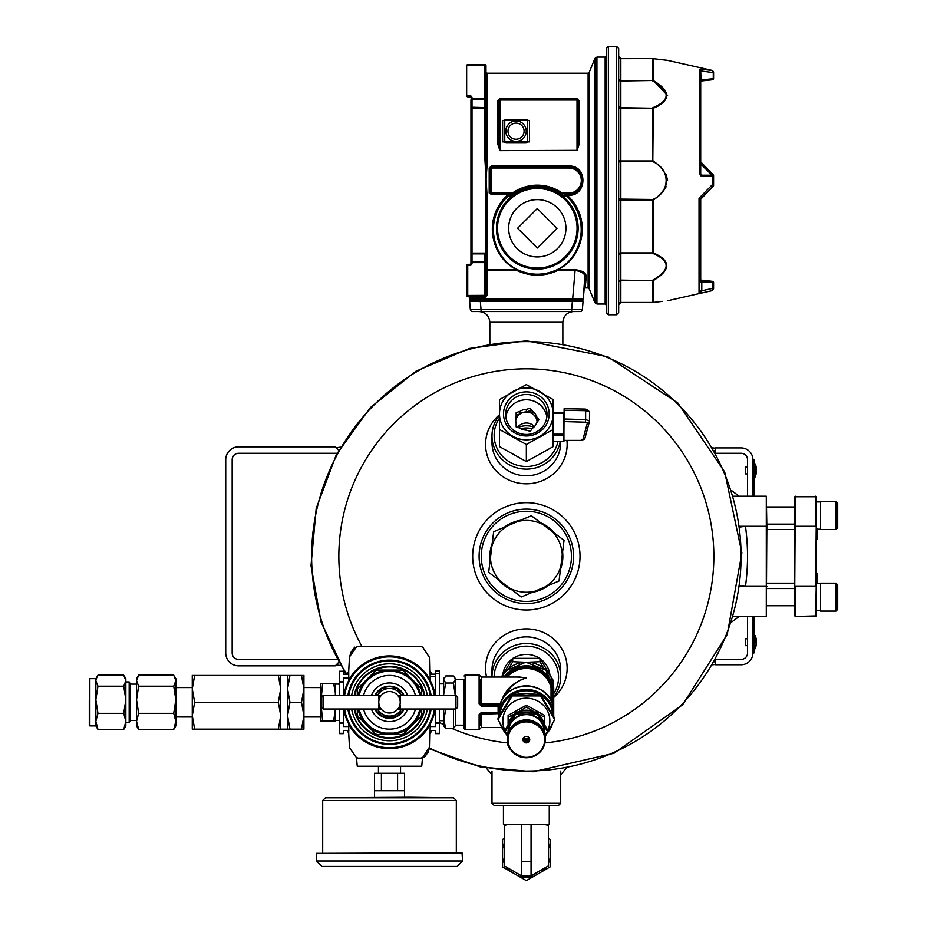 <?xml version="1.0" encoding="UTF-8"?>
<svg xmlns="http://www.w3.org/2000/svg" width="927" height="927" viewBox="0 0 927 927"><rect width="100%" height="100%" fill="white"/><g stroke="black" fill="none" stroke-linecap="round" stroke-linejoin="round"><path stroke-width="1.39" d="M238.61 665.853L335.238 665.853L238.61 665.853A12.885 12.885 0 0 1 225.725 652.967L225.725 459.711A12.885 12.885 0 0 1 238.61 446.826L335.238 446.826L338.691 450.279L336.142 447.729L340.487 447.162M238.61 659.41A6.443 6.443 0 0 1 232.167 652.967A6.443 6.443 0 0 0 238.61 659.41L337.034 659.41M232.167 652.967L232.167 459.711A6.443 6.443 0 0 1 238.61 453.268L337.034 453.268M335.238 665.853L338.691 662.388L336.142 664.937L340.487 665.505M232.167 459.711A6.443 6.443 0 0 1 238.61 453.268M225.725 652.967L225.725 459.711M560.708 803.28L558.552 805.424L494.137 805.424L491.994 803.28L560.708 803.28L560.708 771.067M539.584 658.321A23.673 22.862 180 0 0 526.351 654.416A23.673 22.862 180 0 0 513.106 658.321M512.422 658.784A23.673 22.862 180 0 0 502.863 674.392M549.827 674.392A23.673 22.862 180 0 0 540.267 658.784M553.732 693.663A32.213 31.112 180 0 0 554.485 662.145A32.213 31.112 180 0 0 526.351 646.165A32.213 31.112 180 0 0 494.137 677.058M553.732 696.768A34.357 33.187 180 0 0 560.708 676.722A34.357 33.187 180 0 0 526.351 643.535A34.357 33.187 180 0 0 491.994 676.722A34.357 33.187 180 0 0 491.994 677.058M526.351 601.426A45.099 45.099 0 0 0 565.4 533.79A45.099 45.099 0 0 0 487.301 533.79A45.099 45.099 0 0 0 526.351 601.426M562.596 552.017A36.501 36.501 0 0 1 560.476 569.294M548.205 585.574A36.501 36.501 0 0 1 532.191 592.365M511.959 589.885A36.501 36.501 0 0 1 498.066 579.41M490.105 560.65A36.501 36.501 0 0 1 492.225 543.384M504.485 527.104A36.501 36.501 0 0 1 520.51 520.302M540.731 522.782A36.501 36.501 0 0 1 554.636 533.257M526.351 603.581A47.242 47.242 0 0 0 567.254 532.712A47.242 47.242 0 0 0 485.435 532.712A47.242 47.242 0 0 0 526.351 603.581M346.825 674.161A214.728 214.728 0 0 1 526.351 341.611A214.728 214.728 0 0 1 735.215 606.188A214.728 214.728 0 0 1 429.363 747.915M472.677 556.339A53.673 53.673 0 0 0 553.187 602.817A53.673 53.673 0 0 0 553.187 509.85A53.673 53.673 0 0 0 472.677 556.339M487.59 767.533L485.551 767.15M560.708 774.821L566.304 768.159M499.502 414.728A40.788 39.398 0 0 0 488.158 458.251A40.788 39.398 0 0 0 526.351 483.801A40.788 39.398 0 0 0 566.942 440.499M499.502 415.238A34.357 33.187 0 0 0 491.994 435.945L491.994 442.585A34.357 33.187 0 0 0 526.351 475.771A34.357 33.187 0 0 0 560.708 442.585L560.708 441.565M553.732 697.475A40.788 39.398 180 0 0 560.789 647.162A40.788 39.398 180 0 0 510.65 631.901A40.788 39.398 180 0 0 486.582 677.058M560.708 676.722L560.708 670.082A34.357 33.187 180 0 0 526.351 636.895A34.357 33.187 180 0 0 491.994 670.082L491.994 676.722M533.859 427.162A20.313 19.629 0 0 0 518.019 427.498M499.502 418.193A32.213 31.112 0 0 0 497.973 450.105A32.213 31.112 0 0 0 526.351 466.501A32.213 31.112 0 0 0 557.915 441.565M491.994 435.945A34.357 33.187 0 0 0 526.351 469.132A34.357 33.187 0 0 0 560.209 441.565M532.144 428.807A20.313 19.629 0 0 0 520.939 428.703M715.331 664.45L712.608 664.81M714.393 661.693L715.331 662.631M715.331 448.216L712.608 447.857M714.393 450.985L715.331 450.047M747.544 645.667L745.401 645.667L745.401 638.796L747.544 638.796M755.204 648.726L756.328 645.007L756.328 639.456A16.211 16.211 0 0 0 755.204 635.737L754.717 649.051L755.204 635.737L754.52 635.412L754.52 649.051L755.204 648.726M731.623 622.063L739.19 616.455L733.338 616.455L766.305 616.455L766.305 496.212L733.338 496.212L739.19 496.212L731.623 490.603M739.897 527.034L745.47 526.269A221.171 221.171 0 0 1 745.47 586.397L739.897 585.632M715.656 659.41L741.102 659.41A6.443 6.443 0 0 0 747.544 652.967L747.544 616.455M747.544 496.212L747.544 459.711A6.443 6.443 0 0 0 741.102 453.268L715.656 453.268M753.987 616.455L753.987 652.967L752.909 652.967A11.808 11.808 0 0 1 741.102 664.775L715.331 664.775L715.331 660.001M753.987 646.525L752.909 646.525L752.909 652.967L752.909 616.455M752.909 496.212L752.909 459.711A11.808 11.808 0 0 0 741.102 447.903L715.331 447.903L715.331 452.677M739.781 526.269L766.849 526.269L766.305 496.212M766.849 526.269L766.305 616.455M766.849 583.176L794.763 583.176M766.849 529.491L794.763 529.491M794.763 615.91L794.763 496.756L816.235 496.756L816.235 615.91L795.308 616.455L795.308 586.397L815.69 586.397L816.235 526.269M795.308 496.212L794.763 586.397M816.235 534.995L817.313 534.995L817.313 539.155L816.235 539.155M817.313 583.5L817.313 573.512L816.235 573.512M816.235 586.397L815.69 616.455M815.69 496.212L815.69 526.269L794.763 526.269M817.313 534.995L817.313 533.292L816.235 533.292M817.313 533.292L817.313 530.858L816.235 530.858M817.313 530.858L817.313 528.332M820.534 515.539L820.534 501.577L835.992 501.577L835.992 529.491L820.534 529.491L820.534 515.539M835.992 529.491L837.707 527.776L837.707 503.303L835.992 501.577M820.534 597.139L820.534 583.176L835.992 583.176L835.992 611.09L820.534 611.09L820.534 597.139M835.992 611.09L837.707 609.375L837.707 584.891L835.992 583.176M747.544 473.882L745.401 473.882L745.401 467.011L747.544 467.011M755.204 476.953L756.328 473.233L756.328 467.671A16.211 16.211 0 0 0 755.204 463.952L755.204 476.953L754.717 463.639L753.987 476.733L755.204 476.953M753.987 496.212L753.987 459.711L752.909 459.711L752.909 466.154L753.987 466.154M553.187 441.495L563.929 441.495L563.929 435.713L553.187 435.713M553.187 412.897L563.929 412.828L563.929 435.713M563.929 431.391L564.103 410.313L585.632 410.684L585.482 409.085L564.103 408.726L564.103 410.313M532.631 411.345A10.742 10.371 180 0 1 536.571 416.582L538.958 419.746L536.571 422.921A10.742 10.371 180 0 1 532.631 428.158L530.244 431.333L526.385 430.116A10.742 10.371 180 0 1 520.012 428.123L516.154 426.907L516.154 422.99A10.742 10.371 180 0 1 516.154 416.513L516.154 412.596L520.012 411.379A10.742 10.371 180 0 1 526.385 409.375L526.385 411.936L530.244 410.719L530.244 408.17L532.631 411.345L532.631 413.894A10.742 10.371 180 0 1 536.571 419.131L537.996 421.032M536.571 416.582L536.571 419.131M520.012 411.379L520.012 413.94A10.742 10.371 180 0 1 526.385 411.936M516.154 416.513L516.154 419.062A10.742 10.371 180 0 0 515.69 421.032A10.742 10.371 180 0 1 537.081 422.237M516.837 427.127A10.742 10.371 180 0 1 516.154 425.539M534.45 426.559A10.742 10.371 0 0 0 517.59 427.359M546.849 417.115A20.684 19.977 0 0 0 526.351 399.769A20.684 19.977 0 0 0 505.852 417.115M530.244 408.17L526.385 409.375M553.187 399.56L526.351 384.601L499.502 399.56L499.502 429.502L526.351 444.473L553.187 429.502L553.187 413.917A26.837 25.921 180 0 1 539.769 436.362A26.837 25.921 180 0 1 512.932 436.362A26.837 25.921 180 0 1 499.502 413.917A26.837 25.921 180 0 1 512.932 391.461A26.837 25.921 180 0 1 539.769 391.461A26.837 25.921 180 0 1 553.187 413.917L553.187 399.56M499.502 429.502L499.502 446.605L526.351 461.576L553.187 446.605L553.187 429.502M526.351 461.576L526.351 444.473M549.178 413.917A22.827 22.051 180 0 1 514.937 433.013A22.827 22.051 180 0 1 514.937 394.821A22.827 22.051 180 0 1 549.178 413.917M547.034 414.473A20.684 19.977 180 0 1 526.351 434.45A20.684 19.977 180 0 1 505.667 414.473A20.684 19.977 180 0 1 526.351 394.496A20.684 19.977 180 0 1 547.034 414.473M516.154 415.145L520.012 413.94M530.244 410.719L532.631 413.894M589.537 420.742L589.549 411.658L585.632 410.684L585.632 419.607L589.537 420.962A2.144 2.028 -164.9 0 1 587.394 422.944L582.863 439.688A2.144 2.028 -164.9 0 0 584.937 438.216L580.684 440.499L563.929 440.499M585.007 437.706A2.144 2.028 -164.9 0 1 584.937 438.216L589.468 421.472L589.549 411.646L585.482 409.085L564.103 408.726M552.457 704.311L552.457 688.691A1.078 1.031 0 0 1 553.523 689.607L553.152 686.884L552.098 687.382L552.098 703.303M553.141 706.861L553.523 708.495A1.078 1.031 180 0 0 553.407 708.147M480.186 679.375L480.186 703.767A1.078 1.031 180 0 0 481.252 704.81L479.108 703.825L481.252 706.084L481.252 704.891L498.112 704.891L498.112 706.084L499.178 706.362L499.178 708.495L499.549 706.861M499.885 705.505A1.078 1.031 0 0 0 499.178 706.362L498.969 709.85M500.835 702.678C504.833 690.175 513.326 681.924 526.351 677.915L519.734 677.058L481.252 677.058L481.252 703.709L500.453 703.709M504.021 696.977C508.969 687.313 516.42 680.963 526.351 677.915L517.73 677.058M481.252 706.084L498.112 706.084L498.112 712.562L481.252 712.562L479.108 714.624L480.186 714.138L480.186 725.192M455.481 679.375L464.079 679.375L464.079 728.587L464.079 725.192L455.481 725.192M498.969 713.651L480.186 714.138L481.252 712.562M498.112 712.562L498.112 713.234L481.252 713.187L481.252 727.521L501.739 727.521M553.152 706.884L553.152 706.895A27.381 26.443 180 0 0 526.351 685.841A27.381 26.443 180 0 0 499.549 706.895C503.79 679.456 548.911 679.456 553.152 706.884L553.442 708.309M455.481 695.551L455.481 679.109L454.856 677.846L453.442 675.957L445.76 675.957L443.651 679.491L444.137 677.846M439.421 720.696L443.651 720.696L445.76 709.34L453.442 709.34L453.442 728.61L455.481 725.459L455.481 709.016M455.273 695.551L453.442 683.014L455.273 679.491L454.844 677.846M443.651 695.551L443.651 679.491L445.76 683.014L443.709 694.219M443.651 718.981L445.76 728.61L443.651 725.887L443.651 709.016M453.442 683.014L445.76 683.014M453.442 728.61L445.76 728.61M348.448 694.01L348.517 692.249M348.517 712.33L348.448 710.557M430.128 730.418L435.667 730.418L435.667 733.639L439.421 733.639L439.421 709.016M430.198 726.548L435.667 726.548L435.667 723.327L439.421 723.327M430.128 674.161L435.667 674.161M410.661 738.796L410.012 738.796L410.661 738.796M430.545 710.557L430.487 712.33M430.487 692.249L430.545 694.01M368.981 738.796L368.332 738.796L368.981 738.796M430.267 733.419A68.065 68.065 0 0 0 431.727 730.418M431.727 674.161A68.065 68.065 0 0 0 430.267 671.148M343.824 695.551A46.165 46.165 0 0 1 345.701 687.66L345.817 687.313A46.176 46.176 0 0 1 348.761 680.557L348.761 680.163A46.35 46.35 0 0 1 430.232 680.163L429.815 657.95L422.793 647.266L421.113 646.455L357.88 646.455L356.2 647.266L349.479 656.919L348.714 671.148A68.065 68.065 0 0 0 347.266 674.161M347.266 730.418A68.065 68.065 0 0 0 348.726 733.419L349.479 747.66L356.2 757.313L357.88 758.112L421.113 758.112L422.793 757.313L429.815 746.629L430.232 724.404A46.35 46.35 0 0 1 348.761 724.404L348.761 724.022A46.176 46.176 0 0 1 345.817 717.266L345.701 716.907A46.165 46.165 0 0 1 343.824 709.016M435.667 695.551L435.667 670.939L439.421 670.939L439.421 695.551M435.667 709.016L435.667 723.327M348.865 674.161L343.326 674.161L343.326 671.252L339.572 671.252L339.572 695.551M348.795 678.031L343.326 678.031L343.326 695.551M348.865 730.418L343.326 730.418L343.326 733.639L339.572 733.639L339.572 709.016M348.795 726.548L343.326 726.548L343.326 723.106L339.572 723.106M343.326 671.252L339.572 671.252M343.326 709.016L343.326 723.106M435.169 709.016A46.165 46.165 0 0 1 433.291 716.907L433.176 717.266A46.176 46.176 0 0 1 430.244 724.022L430.232 724.404M430.232 680.163L430.244 680.557A46.176 46.176 0 0 1 433.176 687.313L433.291 687.66A46.165 46.165 0 0 1 435.169 695.551M431.148 695.551A42.202 42.202 0 0 0 347.845 695.551M347.845 709.016A42.202 42.202 0 0 0 431.148 709.016M348.714 671.148L348.761 680.163M357.243 766.212L421.75 766.212L357.243 766.212L356.489 757.614L357.88 758.112M348.761 724.404L348.714 733.419M429.259 748.077L428.077 752.214L424.288 757.429L423.083 756.942M349.734 656.501L350.916 652.365L354.705 647.15L355.91 647.637M389.502 713.025A10.742 10.742 0 0 0 400.232 702.284A10.742 10.742 0 0 0 389.502 691.554A10.742 10.742 0 0 0 378.761 702.284A10.742 10.742 0 0 0 389.502 713.025M380.649 696.212L378.598 696.212L380.429 696.548M379.155 699.398L378.598 698.773L379.467 698.471L378.598 698.158L379.583 698.158M378.772 701.751L378.981 700.117M378.992 704.532L378.761 702.284M379.583 706.42L378.598 706.42L379.467 706.107L378.598 705.795L379.143 705.146M380.429 708.031L378.598 708.367L380.533 708.205M400.058 704.207L399.734 705.505L400.394 705.795L399.641 705.795M400.232 702.121L400.116 703.848M400.394 699.433L400.221 701.751M399.41 698.158L400.394 698.158L399.734 699.074M398.343 696.212L400.394 696.212L398.564 696.548M398.564 708.031L400.394 708.367L398.459 708.205M455.957 695.551L457.671 697.278L457.671 707.301L455.957 709.016L455.957 695.551L400.394 695.551M455.957 709.016L400.394 709.016M398.61 696.606L400.394 696.606L398.807 696.942M398.877 697.069L400.394 697.069L399.05 697.405M399.155 697.591L400.394 697.591L399.305 697.915M399.41 706.42L400.394 706.42L399.525 706.107M399.155 706.988L400.394 706.988L399.305 706.664M398.877 707.51L400.394 707.51L399.05 707.174M398.61 707.973L400.394 707.973L398.807 707.637M357.289 709.016L357.289 714.844A34.577 34.577 0 0 0 357.845 716.177L358.343 716.675M357.996 709.016A32.213 32.213 0 0 0 366.721 725.065L357.845 716.177M357.996 695.551A32.213 32.213 0 0 1 366.721 679.514L375.597 670.627A34.577 34.577 0 0 1 376.941 670.082L389.502 670.082A32.213 32.213 0 0 0 366.721 679.514L357.845 688.39A34.577 34.577 0 0 0 357.289 689.723L357.289 695.551M389.502 670.082L402.051 670.082A34.577 34.577 0 0 1 403.396 670.627L412.272 679.514A32.213 32.213 0 0 0 389.502 670.082M420.997 695.551A32.213 32.213 0 0 0 412.272 679.514L420.649 687.892M421.148 688.39A34.577 34.577 0 0 1 421.704 689.723L421.704 695.551M421.704 709.016L421.704 714.844A34.577 34.577 0 0 1 421.148 716.177L412.272 725.065A32.213 32.213 0 0 0 420.997 709.016M403.396 733.941A34.577 34.577 0 0 1 402.051 734.497L376.941 734.497A34.577 34.577 0 0 1 375.597 733.941L366.721 725.065A32.213 32.213 0 0 0 412.272 725.065L403.894 733.442M382.283 716.084A15.574 15.574 0 0 0 396.71 716.084M397.834 715.435A15.574 15.574 0 0 0 403.535 709.016M403.535 695.551A15.574 15.574 0 0 0 397.834 689.143M396.71 688.494A15.574 15.574 0 0 0 382.283 688.494M381.159 689.143A15.574 15.574 0 0 0 375.458 695.551M375.458 709.016A15.574 15.574 0 0 0 381.159 715.435M374.867 709.016A16.107 16.107 0 0 0 404.126 709.016M404.126 695.551A16.107 16.107 0 0 0 374.867 695.551M359.097 709.016A31.136 31.136 0 0 0 419.896 709.016M419.896 695.551A31.136 31.136 0 0 0 359.097 695.551M393.79 733.13L385.203 733.13M354.16 709.016A35.968 35.968 0 0 0 424.833 709.016M424.833 695.551A35.968 35.968 0 0 0 354.16 695.551M351.6 709.016A38.494 38.494 0 0 0 427.393 709.016M427.393 695.551A38.494 38.494 0 0 0 351.6 695.551M348.17 709.016A41.877 41.877 0 0 0 430.823 709.016M430.823 695.551A41.877 41.877 0 0 0 348.17 695.551M377.451 695.551L381.53 688.494L397.463 688.494L401.542 695.551M401.542 709.016L397.463 716.084L381.53 716.084L377.451 709.016M388.958 688.494A13.812 13.812 0 0 0 377.822 694.914M401.171 694.914A13.812 13.812 0 0 0 390.047 688.494M390.047 716.084A13.812 13.812 0 0 0 401.171 709.653M377.822 709.653A13.812 13.812 0 0 0 388.958 716.084M321.321 707.301L321.321 697.278L323.036 695.551L323.036 709.016L321.321 707.301L322.619 721.102L333.662 721.102L335.342 709.016M379.688 697.915L378.598 697.591L379.838 697.591M379.943 697.405L378.598 697.069L380.116 697.069M380.186 696.942L378.598 696.606L380.383 696.606M378.598 709.016L323.036 709.016M380.186 707.637L378.598 707.973L380.383 707.973M379.943 707.174L378.598 707.51L380.116 707.51M379.688 706.664L378.598 706.988L379.838 706.988M378.598 708.367L380.893 708.703M378.598 708.703L381.09 708.97M378.598 708.97L381.24 709.155M378.598 709.155L381.345 709.271M378.598 709.271L381.379 709.306M381.379 695.262L378.598 695.262L378.598 696.212M378.598 695.308L381.345 695.308M378.598 695.424L381.24 695.424M378.598 695.609L381.09 695.609M378.598 695.876L380.893 695.876M400.394 708.367L398.112 708.703M400.394 708.703L397.903 708.97M400.394 708.97L397.753 709.155M400.394 709.155L397.648 709.271M400.394 709.271L397.613 709.306M397.613 695.262L400.394 695.262L400.394 696.212M400.394 695.308L397.648 695.308M400.394 695.424L397.753 695.424M400.394 695.609L397.903 695.609M400.394 695.876L398.112 695.876M400.267 743.083L398.923 743.083M409.954 797.255L325.412 797.799L453.581 797.799L409.954 797.255M397.59 790.708L397.59 773.257L404.496 773.257L404.496 790.708L374.496 790.708L374.496 797.255M397.59 773.257L381.403 773.257L381.403 790.708M381.403 773.257L374.496 773.257L374.496 790.708M378.448 766.71L378.448 773.257M411.333 797.799L367.66 797.799M316.408 853.373L462.04 852.828L462.585 861.009L316.408 861.009L316.408 853.373L462.585 853.373M316.408 861.009L321.866 866.467L457.127 866.467L462.585 861.009M512.179 695.934L540.522 695.934L554.694 719.642L554.694 718.263L540.522 694.555L526.351 693.57L512.179 694.555L512.179 695.934L498.008 719.642L498.008 718.263L512.179 694.555M554.694 719.642L545.169 736.432M507.672 736.664L498.008 719.642M540.522 695.934L540.522 694.555M547.428 730.974A23.523 22.712 180 0 0 526.351 698.182A23.523 22.712 180 0 0 505.273 730.974M523.581 737.741A5.794 5.597 180 0 0 529.12 737.741M508.517 732.063L508.517 731.866A17.833 17.231 0 0 1 526.351 714.636A17.833 17.231 0 0 1 544.184 731.866L544.184 732.063M526.351 736.351A3.395 3.279 180 0 0 522.955 739.63A3.395 3.279 180 0 0 526.351 742.909A3.395 3.279 180 0 0 529.746 739.63A3.395 3.279 180 0 0 526.351 736.351M508.1 727.811L508.1 717.208L514.485 714.033M544.601 727.811L544.601 715.389L526.351 705.215L508.1 715.389L508.1 717.208M526.351 705.215L526.351 707.034L533.674 711.53M538.216 714.033L544.601 717.208M518.529 711.809L526.351 707.034M507.799 735.98L505.273 731.438L505.273 729.619L515.806 711.994L515.806 713.813L526.351 714.23A18.25 17.625 180 0 0 510.545 723.048L515.806 713.813M536.884 711.994L536.884 713.813L547.428 731.438L547.428 729.619L536.884 711.994L515.806 711.994M547.428 731.438L545.076 735.656M536.884 713.813L526.351 714.23A18.25 17.625 180 0 1 542.156 723.048A18.25 17.625 180 0 1 544.555 733.187M505.273 731.438L510.545 723.048A18.25 17.625 180 0 0 508.147 733.187M538.761 714.891A18.25 17.625 0 0 1 544.091 723.686M518.726 711.797A18.25 17.625 0 0 1 533.975 711.797M508.599 723.686A18.25 17.625 0 0 1 513.929 714.891M522.979 739.271A3.395 3.279 180 0 0 529.723 739.271M501.356 677.058L512.712 658.355L539.989 658.355L553.628 681.171L553.628 684.508M539.989 658.355L539.989 661.693L543.558 668.066M512.712 658.355L512.712 661.693L524.879 662.226M527.811 662.226L539.989 661.693M512.712 661.693L509.143 668.077M322.619 721.102L320.939 721.102L320.348 720.082L320.348 684.497L320.939 683.466L333.662 683.466L335.342 692.875L335.342 684.056L339.572 684.138M335.342 695.551L335.342 683.466L333.662 683.466M322.619 683.466L321.321 697.266M335.192 709.016L335.342 720.522L339.572 720.441M335.342 711.693L335.342 721.102L333.662 721.102M173.72 729.41L175.829 721.368L175.829 725.911L173.72 729.41L138.644 729.41L136.536 725.911L136.536 721.368L138.644 729.41M173.72 713.338L175.829 699.769L175.829 721.368L173.72 713.338L138.644 713.338L136.536 721.368L136.536 699.769L138.644 686.212L173.72 686.212L175.829 680.696L173.72 675.169L138.644 675.169L136.536 680.696L138.644 686.212M174.554 676.455L175.829 678.668L175.829 699.769L173.72 686.212M138.644 713.338L136.536 699.769L136.536 678.668L137.81 676.455M124.554 676.455L125.84 678.668L125.84 699.769L123.731 713.338L97.949 713.338L95.84 721.368L95.84 725.911L89.838 725.911L89.838 678.668L95.84 678.668L97.949 675.169L123.731 675.169L125.84 680.696L123.731 686.212L97.949 686.212L95.84 680.696L95.84 699.769L97.949 686.212M97.115 676.455L95.84 680.696L95.84 678.668M123.731 713.338L125.84 721.368L125.84 699.769L123.731 686.212M97.949 713.338L95.84 699.769L95.84 721.368L97.949 729.41L95.84 725.911M136.536 720.453L130.44 720.453L130.44 684.126L129.177 681.936L125.84 681.936L125.84 721.368L123.731 729.41L97.949 729.41M123.731 729.41L125.84 725.911L125.84 721.368M89.293 699.827L89.293 725.366L89.293 699.827M129.177 681.936L129.177 722.631L125.84 722.631M531.078 875.911L548.46 865.864L531.055 875.911L548.46 865.864L548.46 824.312L531.067 824.312L531.067 875.911L521.611 875.911L521.623 824.312L503.442 824.312L503.442 805.424M543.848 824.312L548.46 825.424L548.425 824.312L549.259 824.312L549.259 805.424M504.311 865.969L521.634 875.922L504.311 865.911L510.464 869.456L504.311 865.911L504.311 824.312L504.311 825.401L508.9 824.312M521.623 824.312L531.067 824.312M504.311 838.448L502.573 839.456L502.573 866.919L526.351 880.65L550.128 866.919L550.128 839.456L548.46 838.506M502.573 848.773A24.183 24.183 0 0 1 504.311 843.222M510.638 871.577A24.183 24.183 0 0 1 506.745 867.359M504.311 863.164A24.183 24.183 0 0 1 502.573 857.602M534.415 875.992A24.183 24.183 0 0 1 518.286 875.992M550.128 857.602A24.183 24.183 0 0 1 548.46 862.979M546.003 867.29A24.183 24.183 0 0 1 542.063 871.577M548.46 843.396A24.183 24.183 0 0 1 550.128 848.773M278.343 675.447L194.658 675.447L192.26 688.865L194.658 702.284L192.26 715.714L194.658 729.132L278.343 729.132L280.73 715.714L278.343 702.284L280.73 688.865L278.343 675.447L280.73 675.447L280.73 729.132L278.343 729.132M194.658 702.284L278.343 702.284M289.954 702.284L287.555 715.714L287.555 675.447L289.954 675.447L287.555 688.865L289.954 702.284L301.518 702.284L303.917 715.714L301.518 729.132L303.917 729.132L303.917 688.865L301.518 702.284M289.954 729.132L287.555 729.132L287.555 715.714L289.954 729.132L301.518 729.132M194.658 729.132L192.26 729.132L192.26 715.714L192.26 717.011L175.829 716.977M194.658 675.447L192.26 675.447L192.26 688.865L192.26 687.567L175.829 687.602M289.954 675.447L303.917 675.447L303.917 688.865L303.917 687.556L320.348 687.591M301.518 675.447L303.917 688.865M192.26 715.714L192.26 688.865M320.348 716.988L303.917 717.011L303.917 715.702M517.811 521.449A35.921 35.921 0 0 1 543.071 524.555L531.333 515.702L493.651 531.704L491.866 546.293A35.921 35.921 0 0 1 507.185 525.957M491.866 546.293L488.668 572.33L500.406 581.171A35.921 35.921 0 0 1 490.453 557.741M500.406 581.171L521.356 596.965L534.891 591.229A35.921 35.921 0 0 1 509.618 588.124M534.891 591.229L559.039 580.974L560.835 566.385A35.921 35.921 0 0 1 545.516 586.71M560.835 566.385L564.033 540.337L552.295 531.495A35.921 35.921 0 0 1 562.237 554.925M552.295 531.495L543.071 524.555M509.329 587.903A35.863 35.863 0 0 1 500.696 581.403M545.169 586.861A35.863 35.863 0 0 1 535.227 591.078M562.191 555.296A35.863 35.863 0 0 1 560.881 566.015M543.373 524.775A35.863 35.863 0 0 1 551.994 531.275M507.521 525.818A35.863 35.863 0 0 1 517.463 521.588M490.499 557.37A35.863 35.863 0 0 1 491.82 546.652M573.593 311.542C567.069 312.179 563.489 315.759 562.851 322.283L562.851 343.894M571.658 311.542L571.658 309.583L582.353 309.583A2.144 2.144 0 0 1 580.209 311.542L472.48 311.542A2.144 2.144 0 0 1 470.348 309.583L481.043 309.583L481.043 311.542M470.719 300.267A1.089 1.089 0 0 0 469.641 301.449A1.089 1.089 0 0 1 470.719 300.267L581.971 300.267A1.089 1.089 0 0 1 583.06 301.449L582.353 309.583L583.06 301.449L572.365 301.449L571.658 309.583L481.043 309.583L480.337 301.449L469.641 301.449L470.348 309.583M584.833 275.748L583.303 298.737A1.089 1.089 0 0 1 582.214 299.734L470.487 299.734A1.089 1.089 0 0 1 469.398 298.737L480.093 298.737L480.093 299.734M572.608 299.734L575.076 270.464C581.982 271.484 585.331 273.882 585.146 277.648L583.303 298.737L480.093 298.737L479.989 297.486L469.294 297.486L469.398 298.737A1.089 1.089 0 0 0 470.487 299.734M700.708 280.116L712.515 281.356A1.078 1.078 -0 0 1 713.593 282.434L713.593 282.434A1.078 1.078 0 0 0 712.515 281.391L712.515 282.457L713.593 282.457A1.078 1.078 0 0 0 712.573 281.356L712.573 281.356A1.078 0.753 92.8 0 0 712.515 281.356M700.708 163.998L712.017 175.191M700.708 80.997L712.515 79.745A1.078 0.753 87.2 0 0 712.573 79.745L712.573 79.745A1.078 1.078 0 0 0 713.593 78.679L713.28 78.679A1.078 0.753 87.2 0 1 712.573 79.745L700.441 81.078M485.98 253.117L485.98 261.704L484.902 262.596L470.951 262.596L470.951 261.078L470.951 263.222A1.078 1.078 0 0 1 469.873 264.299A1.078 1.078 0 0 0 470.951 263.222A1.078 1.078 0 0 1 469.873 264.299A1.078 1.078 0 0 0 470.951 263.222A1.078 1.078 0 0 1 469.873 264.299L469.873 265.377L467.729 265.377L467.729 295.435L466.965 296.2L466.652 265.377L467.729 265.377L467.729 264.299L469.873 264.299A1.078 1.078 0 0 0 470.951 263.222L472.017 263.222A2.144 2.144 0 0 1 469.873 265.377M485.667 253.117A1.518 1.078 -90 0 0 485.98 252.051L485.98 195.782L485.98 261.704L484.902 261.843L484.902 253.882L485.667 253.117L470.951 253.117L470.951 261.078L470.951 100.035A1.078 0.765 0 0 1 472.017 99.27L470.951 97.88A1.078 1.078 0 0 0 469.873 96.814L467.729 96.814A1.078 1.078 0 0 1 466.652 95.736L466.652 65.678L467.729 64.6L466.965 64.913L466.652 65.678L467.729 64.6L484.902 64.6L467.729 64.6M565.933 228.285A28.633 28.633 0 0 1 522.979 253.083A28.633 28.633 0 0 1 522.979 203.476A28.633 28.633 0 0 1 565.933 228.285M517.556 228.285L537.301 208.54L557.034 228.285L537.301 248.019L517.556 228.285M588.112 287.926L589.108 288.587L589.108 72.526L588.112 73.187L588.112 287.926L585.227 287.926L586.212 276.779C586.293 273.048 582.585 270.672 575.076 269.664C582.562 270.649 586.27 273.025 586.212 276.779A1.078 0.962 -175 0 0 585.146 277.648M588.112 73.187L487.057 73.187L487.057 165.481L485.98 180.556L485.98 195.782L487.057 195.632L484.902 159.085L484.902 107.995L485.98 107.995L485.98 99.398L472.017 99.27L472.017 107.231A1.078 0.765 180 0 0 470.951 107.995L472.017 107.995L472.017 107.231L485.319 107.578M485.98 172.735L486.13 165.412L487.057 165.481L485.98 180.556L487.057 195.632L487.057 269.664A1.078 0.892 -0 0 0 485.98 270.557L485.98 202.028M510.07 196.084L512.955 193.998L512.33 193.117L509.387 194.195A1.078 1.066 -90 0 1 510.07 196.084L508.147 196.06C481.82 221.507 494.392 259.062 517.254 269.583A1.078 0.614 -62 0 0 516.791 269.664C493.083 259.039 480.325 219.873 508.123 194.519L507.347 194.195M493.118 194.195L489.201 192.99L490.279 193.117L490.279 167.996L568.761 167.996A12.561 12.561 0 0 1 581.322 180.556A12.561 12.561 0 0 1 568.761 193.117L562.26 193.117L561.646 193.998L564.52 196.084A1.078 1.066 90 0 1 565.215 194.195L562.26 193.117A43.129 43.129 0 0 0 512.33 193.117L491.345 193.117L491.345 166.918L568.761 166.918A13.638 13.638 0 0 1 582.388 180.556A13.638 13.638 0 0 1 568.761 194.195L565.215 194.195M491.345 165.991L489.201 168.123L490.279 167.996A1.078 1.078 0 0 1 491.345 166.918L491.345 165.991L568.761 165.991C588.842 165.076 586.884 198.227 567.069 195.018C594.068 220.464 581.368 259.073 557.811 269.664A1.078 0.614 -118 0 0 557.347 269.583C580.163 259.015 592.828 221.599 566.455 196.06L564.52 196.084M577.023 150.637L579.166 144.102L578.1 143.743L578.1 100.035L578.1 143.743L577.023 150.336L577.023 100.035L499.931 100.035L499.931 98.957L498.865 100.035L499.931 98.957A1.078 1.078 0 0 0 498.865 100.035L499.931 100.035L499.931 150.336L498.865 143.743L498.865 100.035A1.078 0.8 180 0 1 497.787 100.834L497.787 144.102L499.931 150.637L577.023 150.336L499.931 150.637M577.023 98.702L577.023 98.957A1.078 1.078 0 0 1 578.1 100.035A1.078 1.078 0 0 0 577.023 98.957L577.023 100.035L578.1 100.035A1.078 0.8 180 0 0 579.166 100.834L577.023 98.702L499.931 98.702L497.787 100.834M472.017 263.222L472.017 261.843L484.902 261.843L484.902 296.513A1.078 1.078 0 0 0 485.98 295.435L485.98 261.704L485.98 270.557L487.057 270.464L487.057 269.664L516.791 269.664L516.791 270.464L517.254 269.583C530.673 275.748 544.033 275.748 557.347 269.583L557.811 270.464L557.811 269.664L575.076 269.664L575.076 270.464L557.811 270.464C544.137 276.733 530.464 276.733 516.791 270.464L487.057 270.464L487.057 295.342L467.729 295.435M485.98 295.435A1.078 1.078 0 0 1 484.902 296.513L466.965 296.2M589.108 288.587L594.937 302.7L596.93 304.021L596.93 57.092L605.157 57.092L605.157 304.021L606.223 305.099L606.223 180.556M608.379 314.763L608.379 46.35L606.223 48.494L606.223 312.619L608.379 314.763L616.536 314.763L616.536 46.35L618.68 48.494L618.68 312.619L616.536 314.763M700.708 280.081L700.708 281.484M713.593 184.23L712.759 184.264L713.28 186.234L701.021 198.494A1.078 1.078 0 0 0 700.708 199.259L699.039 198.251L712.759 184.264L712.759 176.223L713.593 176.257L713.593 185.481A1.078 1.078 0 0 1 713.28 186.234L700.708 199.247L700.708 282.353L712.515 282.457L712.515 288.378L713.593 288.378L713.593 282.457A1.078 1.078 0 0 0 712.515 281.391L701.785 281.391L712.515 281.391M699.92 79.78L700.708 78.76L700.708 70.232L700.708 174.114L699.873 174.056L702.017 176.223L701.785 175.191L712.515 175.191L712.759 176.223L702.017 176.223M713.593 288.587L711.913 290.719L699.039 293.616L699.039 198.251L701.021 198.494A1.078 1.066 45 0 0 700.708 199.247M713.593 72.596L713.593 78.679A1.078 1.078 180 0 1 712.62 79.745M713.408 175.666L713.593 175.632A1.078 1.078 0 0 0 713.28 174.879L700.708 161.854M653.268 252.862C671.113 260.638 671.113 269.884 653.268 280.58A2.144 0.695 -119.4 0 1 652.805 280.116C670.569 269.78 670.569 260.869 652.805 253.395A2.144 0.997 -68.5 0 0 653.268 252.862A2.144 1.263 180 0 1 652.805 252.886L652.805 199.456C670.499 192.376 670.627 168.807 652.805 161.657L653.268 160.962C671.113 174.033 671.113 187.092 653.268 200.151L653.268 252.862M653.268 302.411C671.113 300.336 671.113 300.336 653.268 302.411C671.113 300.336 671.113 300.336 653.268 302.411A2.144 2.121 180 0 1 652.805 302.457L652.805 280.614A2.144 1.738 -0 0 0 653.268 280.58L653.268 302.411A2.144 1.194 -96.8 0 1 653.06 302.469L653.06 302.469A2.144 1.194 -96.8 0 1 652.817 302.457M700.708 80.95A1.078 0.753 -99.7 0 0 701.021 80.012L713.28 78.679L713.28 72.596L701.021 70.973L701.542 69.038L700.708 70.232A1.078 1.054 180 0 0 699.873 69.201L711.913 70.348L667.417 60.325L658.008 59.224M662.457 301.356L653.06 302.469A2.144 2.144 0 0 1 652.805 302.492L620.835 302.492L620.835 280.614L652.805 280.614L620.835 280.116A2.144 1.228 0 0 0 618.68 281.344L618.68 200.51L652.805 200.162L652.805 199.456L618.68 199.085L618.68 162.028L618.68 199.085M653.315 200.128L658.263 196.35M662.735 191.947L666.154 186.721M667.567 180.556L666.154 174.38M667.567 95.562L653.268 80.533C671.113 91.24 671.113 100.487 653.268 108.25L658.263 105.979M653.268 108.25L652.805 160.95L652.805 108.227A2.144 1.263 0 0 1 653.268 108.25A2.144 0.997 -111.5 0 0 652.805 107.717C670.569 100.29 670.569 91.379 652.805 80.997A2.144 0.695 -60.6 0 1 653.268 80.533A2.144 1.738 180 0 0 652.805 80.498L652.805 58.656A2.144 2.121 0 0 1 653.268 58.702C671.113 60.776 671.113 60.776 653.268 58.702A2.144 1.194 -83.2 0 0 653.06 58.644A2.144 1.194 -83.2 0 0 652.817 58.656M620.835 302.457A2.144 2.121 180 0 0 618.68 304.577L618.68 300.8L618.68 304.635L620.835 302.457L652.805 302.457M618.68 78.749L618.68 56.535L618.68 78.749A2.144 1.738 0 0 0 620.835 80.498L652.805 80.498L620.835 80.997A2.144 1.228 180 0 1 618.68 79.768L618.68 105.968A2.144 1.761 0 0 0 620.835 107.717L652.805 108.227L620.835 108.227L620.835 58.656L652.805 58.621L620.835 58.656L618.68 56.477M618.68 106.964A2.144 1.263 180 0 0 620.835 108.227L620.835 160.95L652.805 160.95L652.805 161.657L620.835 161.657L620.835 160.95L618.68 160.603L618.68 162.028L620.835 161.657L620.835 252.886L652.805 252.886L620.835 253.395L620.835 280.614A2.144 1.738 180 0 0 618.68 282.364M484.902 64.6A1.078 1.078 0 0 1 485.98 65.678A1.078 1.078 0 0 0 484.902 64.6L484.902 65.678L485.98 65.678L485.98 99.409L484.902 98.517L472.017 98.517L472.017 97.88A2.144 2.144 0 0 0 469.873 95.736L466.652 95.736L467.729 96.814L469.873 96.814A1.078 1.078 0 0 1 470.951 97.88L472.017 97.88M486.13 165.412L485.98 107.995M700.708 175.771L700.708 83.001M577.023 98.957L499.931 98.702M509.387 194.195L491.345 194.195L491.345 193.117L490.279 193.117A1.078 1.078 0 0 0 491.345 194.195L491.067 194.149M713.176 71.298L711.913 70.44M712.736 290.313L712.515 288.378L701.785 290.8L699.039 293.616L701.739 291.205M713.593 175.632A1.078 1.078 0 0 0 713.28 174.879L712.933 175.273M700.221 81.124L701.021 80.012L700.708 70.973M701.785 175.191L700.708 174.114L701.785 175.191M712.62 281.368A1.078 0.753 92.8 0 0 712.573 281.356L700.441 280.035M713.593 176.257A1.078 1.078 0 0 0 712.515 175.191M700.708 290.8L701.785 290.8L701.785 281.391L699.92 281.333M498.865 143.743L497.787 144.102M508.123 194.519L508.147 196.06M567.208 194.195L566.339 194.693L566.455 196.06M566.339 194.693L567.069 195.018M469.294 297.486A1.078 1.078 0 0 0 468.216 296.513M485.98 159.085L484.902 159.085M467.729 264.299A1.078 1.078 0 0 0 466.652 265.377A1.078 1.078 0 0 1 467.729 264.299M470.951 253.117A1.078 0.765 0 0 0 472.017 253.882L472.017 107.995L484.902 107.995M504.763 120.429L529.456 120.429L529.456 141.901L502.619 141.901L502.619 120.429L504.763 120.429L504.763 141.901M516.038 141.368A10.197 10.197 0 0 1 507.208 126.072A10.197 10.197 0 0 1 524.879 126.072A10.197 10.197 0 0 1 516.038 141.368A10.197 10.197 0 0 1 507.208 126.072A10.197 10.197 0 0 1 524.879 126.072A10.197 10.197 0 0 1 516.038 141.368M361.912 646.455A187.521 187.521 0 0 1 526.351 368.819A187.521 187.521 0 0 1 713.628 547.046A187.521 187.521 0 0 1 544.914 742.933M507.787 742.933A187.521 187.521 0 0 1 452.306 728.61M443.651 724.636A187.521 187.521 0 0 1 439.421 722.481M739.781 586.397L766.849 586.397M563.929 434.195L553.187 434.195M563.929 413.454L553.187 413.454M585.516 409.131L587.394 409.583M582.863 439.688L580.684 440.383L563.929 440.383M587.394 422.944L585.447 422.191L564.103 421.588M585.447 422.191L585.632 419.607L564.103 419.004M498.969 709.653L498.969 716.409A27.381 26.443 0 0 1 498.969 715.899A27.381 26.443 0 0 1 526.351 689.456A27.381 26.443 0 0 1 553.732 715.899A27.381 26.443 0 0 1 553.72 716.409L553.732 688.668A27.381 26.443 180 0 0 532.515 662.909A27.381 26.443 180 0 0 501.75 677.058L506.339 670.592L525.829 662.191L546.026 670.256L553.732 688.668M547.37 732.863L552.446 723.906A27.381 26.443 0 0 1 547.417 732.782M503.964 677.058A27.381 26.443 0 0 1 531.901 666.386A27.381 26.443 0 0 1 553.152 686.884M553.523 689.607L553.523 708.495M505.273 732.782A27.381 26.443 0 0 1 500.256 723.917L505.319 732.863M507.127 677.058A25.226 24.369 0 0 1 532.573 669.224A25.226 24.369 0 0 1 551.044 687.869L551.044 700.87M512.643 694.497A26.304 25.411 0 0 1 526.351 690.777A26.304 25.411 0 0 1 540.047 694.497M540.8 694.949A26.304 25.411 0 0 1 552.573 714.242M500.117 714.242A26.304 25.411 0 0 1 511.901 694.949M479.108 714.624L479.108 729.665L465.145 729.665L464.079 728.587M465.145 729.665L465.145 674.914L479.108 674.914L479.108 703.825M480.186 703.767L481.252 703.709L481.252 704.81L500.082 704.81M505.505 677.058A26.304 25.411 0 0 1 532.225 667.799A26.304 25.411 0 0 1 552.098 687.382L551.044 687.869A1.078 1.031 180 0 0 552.098 688.691L552.098 687.382M430.174 676.687L435.667 676.687M435.667 733.327L439.421 733.327M435.667 722.562L439.421 722.562M435.667 673.512L439.421 673.512M343.326 681.461L339.572 681.461M343.326 733.327L339.572 733.327M343.326 682.226L339.572 682.226M343.326 722.353L339.572 722.353M434.96 695.551A45.968 45.968 0 0 0 344.033 695.551M344.033 709.016A45.968 45.968 0 0 0 434.96 709.016M344.554 709.016A45.446 45.446 0 0 0 434.439 709.016M434.439 695.551A45.446 45.446 0 0 0 344.554 695.551M371.379 709.016A19.328 19.328 0 0 0 407.613 709.016M407.613 695.551A19.328 19.328 0 0 0 371.379 695.551M363.511 709.016A26.837 26.837 0 0 0 415.481 709.016M415.481 695.551A26.837 26.837 0 0 0 363.511 695.551M354.717 709.016A35.435 35.435 0 0 0 424.276 709.016M424.276 695.551A35.435 35.435 0 0 0 354.717 695.551M348.714 709.016A41.333 41.333 0 0 0 430.279 709.016M430.279 695.551A41.333 41.333 0 0 0 348.714 695.551M453.581 797.799L456.316 800.522L322.689 800.522L325.412 797.799M526.351 757.359A18.355 17.729 0 0 1 510.453 730.766A18.355 17.729 0 0 1 542.237 730.766A18.355 17.729 0 0 1 526.351 757.359M526.351 719.85A18.899 18.25 180 0 0 507.451 738.101C506.397 729.398 512.689 723.303 526.351 719.827C540.001 723.303 546.304 729.398 545.25 738.101A18.899 18.25 180 0 0 526.351 719.85M507.451 738.101L507.451 739.491C506.397 748.193 512.689 754.288 526.351 757.765A18.899 18.25 0 0 1 507.451 739.491A18.899 18.25 0 0 1 526.351 721.229A18.899 18.25 0 0 1 545.25 739.491A18.899 18.25 0 0 1 526.351 757.741C538.077 756.432 544.381 750.337 545.25 739.491L545.25 738.101M531.044 861.507L521.6 861.507M562.851 322.283L489.838 322.283L489.838 343.894M480.337 300.267L480.337 301.449L572.365 301.449L572.365 300.267M479.989 296.513L479.989 297.486L484.902 297.486L487.057 295.342M504.52 120.429A2.144 2.144 0 0 1 506.374 119.363L525.702 119.363A2.144 2.144 0 0 1 527.567 120.429M527.567 141.901A2.144 2.144 0 0 1 525.702 142.978L506.374 142.978A2.144 2.144 0 0 1 504.52 141.901M489.201 168.123L489.201 192.99M579.166 144.102L579.166 100.834M560.951 194.971A40.858 40.858 0 0 1 537.301 269.131A40.858 40.858 0 0 1 496.443 228.285A40.858 40.858 0 0 1 560.951 194.971M512.955 193.998A42.051 42.051 0 0 1 561.646 193.998M466.652 65.678L484.902 65.678L484.902 107.231M699.873 174.056L699.873 69.201M667.567 300.754L711.913 290.719M653.268 58.702L653.268 80.533M594.937 302.7L594.937 58.413L596.93 57.092M537.301 188.505A39.78 39.78 0 0 0 502.851 248.169A39.78 39.78 0 0 0 571.75 248.169A39.78 39.78 0 0 0 537.301 188.505M484.902 253.882L472.017 253.882L472.017 261.843A1.078 0.765 180 0 1 470.951 261.078M568.761 165.991L568.761 166.918A13.638 13.638 0 0 1 582.388 180.556A13.638 13.638 0 0 1 568.761 194.195L568.761 193.117M618.68 56.535A2.144 2.121 180 0 0 620.835 58.656M618.68 255.145A2.144 1.761 180 0 1 620.835 253.395L620.835 252.886A2.144 1.263 0 0 0 618.68 254.149M525.702 141.901L525.702 142.978M506.374 142.978L506.374 141.901M525.702 119.363L525.702 120.429M506.374 120.429L506.374 119.363M490.789 194.033L490.279 193.117A1.078 1.078 0 0 0 491.345 194.195M568.761 166.918L568.761 167.996M484.902 296.513L484.902 297.486M469.873 95.736L469.873 96.814A1.078 1.078 0 0 1 470.951 97.88M527.312 120.429L527.312 141.901M516.038 139.224A8.053 8.053 0 0 1 509.062 127.138A8.053 8.053 0 0 1 523.013 127.138A8.053 8.053 0 0 1 516.038 139.224M491.994 771.067L491.994 803.28M486.385 768.147L491.994 774.821M345.852 674.161L321.09 622.121L311.008 565.609L316.188 508.471L336.35 454.554L370.313 407.625L415.864 371.263L469.56 348.413L526.351 340.788L607.788 356.768L677.892 403.048L724.705 471.994L741.867 552.955L727.255 634.416L682.631 704.787L614.01 753.245L533.118 771.774L480.151 766.872L429.085 748.692M755.795 640.082L756.328 639.456M756.328 644.914L756.328 639.549L756.328 644.914M820.534 501.901L816.235 501.901M820.534 529.178L816.235 529.178M794.763 506.953L766.849 506.953M794.763 524.126L766.849 524.126M794.763 588.541L766.849 588.541M794.763 605.725L766.849 605.725M820.534 583.5L816.235 583.5M820.534 610.766L816.235 610.766M755.795 468.309L756.328 467.671M756.328 473.141L756.328 467.764L756.328 473.141M563.929 412.828L553.187 412.828M563.929 441.565L553.187 441.565M481.252 727.521L479.108 729.665M480.186 714.138L481.252 713.234L499.514 713.408M499.549 706.884L499.259 708.309M479.108 674.914L481.252 677.058M465.145 674.914L464.079 675.98M439.421 683.883L443.651 683.883M421.75 766.212L422.503 757.614M378.598 695.551L323.036 695.551M404.496 790.708L404.496 797.255M400.545 766.71L400.545 773.257M322.689 800.522L322.689 852.828M456.316 800.522L456.316 852.828M523.071 738.784L529.665 738.923M523.071 739.769L529.56 739.955M523.848 741.113L528.668 741.299M549.259 673.396L549.259 672.55M503.442 673.396L503.442 672.55M130.44 684.126L136.536 684.126M130.44 720.453L129.177 722.631M287.555 675.447L280.73 675.447M287.555 729.132L280.73 729.132M489.838 322.283C489.213 315.759 485.632 312.179 479.108 311.542M608.379 46.35L616.536 46.35M589.108 72.526L594.937 58.413M596.93 304.021L605.157 304.021M667.104 60.313L653.06 58.644A2.144 2.144 0 0 0 652.805 58.621M711.913 70.348L713.593 72.445M711.913 290.765L713.593 288.668M605.157 57.092L606.223 56.014M701.055 174.902L700.708 174.114M700.708 280.823L700.221 279.989M570.962 194.01L571.797 193.847M585.227 287.926L584.161 288.9M487.057 73.187L485.98 72.121"/></g></svg>
